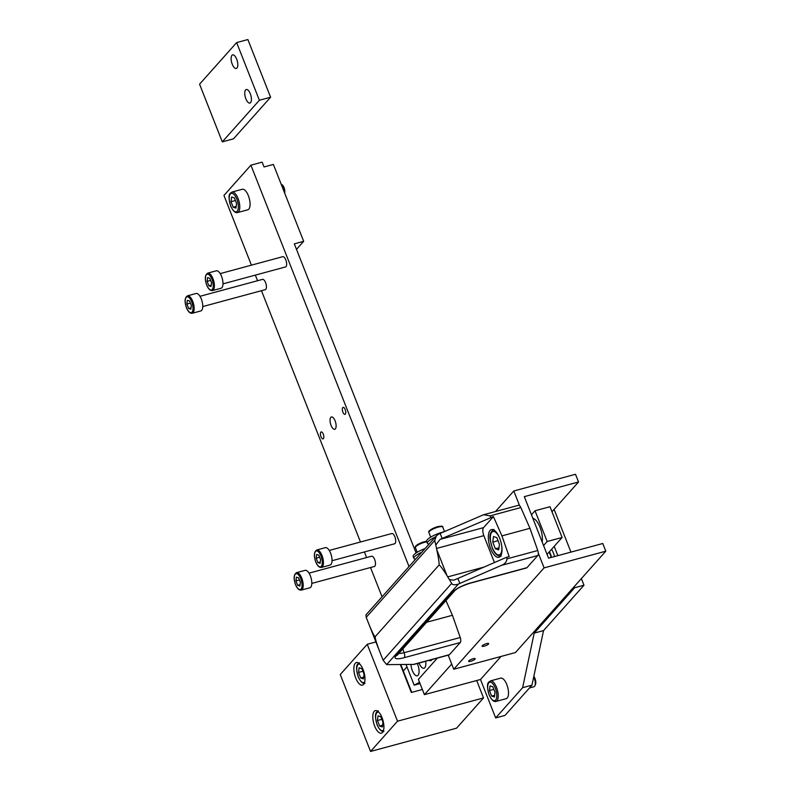 <?xml version="1.0" encoding="UTF-8"?>
<svg xmlns="http://www.w3.org/2000/svg" width="791" height="791" viewBox="0 0 791 791"><rect width="100%" height="100%" fill="white"/><g stroke="black" fill="none" stroke-linecap="round" stroke-linejoin="round"><path stroke-width="1.19" d="M422.364 689.475L411.33 692.461L400.345 664.578M397.517 721.194L483.528 697.919L456.565 728.175L370.554 751.45L397.517 721.194L367.232 644.289L340.259 674.545L370.554 751.45M375.913 641.946L367.232 644.289M409.026 566.554L250.915 165.181L223.952 195.446L251.419 265.163M296.496 249.373L303.675 241.324L273.379 164.429L264.036 166.96L262.137 162.155L250.915 165.181M303.675 241.324L294.321 243.855L416.096 552.988M476.676 680.527L483.528 697.919M255.335 275.12L257.55 280.726M261.465 290.683L360.469 542.003M364.394 551.96L366.599 557.566M370.514 567.523L382.053 596.81M363.128 669.68A11.697 4.835 -105.1 0 0 356.365 662.551A11.697 4.835 -105.1 0 0 355.713 677.996A11.697 4.835 -105.1 0 0 362.476 685.135A11.697 4.835 -105.1 0 0 363.128 669.68M382.063 717.744A11.697 4.835 -105.1 0 0 375.3 710.615A11.697 4.835 -105.1 0 0 374.647 726.059A11.697 4.835 -105.1 0 0 381.41 733.198A11.697 4.835 -105.1 0 0 382.063 717.744M360.696 677.996L363.474 678.886L364.068 674.219L361.882 668.672L359.104 667.782L358.511 672.449L360.696 677.996L363.692 677.195M362.911 671.262L358.511 672.449M379.631 726.059L382.409 726.949L383.002 722.282L380.817 716.735L378.039 715.845L377.445 720.512L379.631 726.059L382.626 725.248M381.835 719.326L377.445 720.512M342.889 412.121A3.619 1.493 -105.1 0 0 344.985 414.326A3.619 1.493 -105.1 0 0 345.183 409.55A3.619 1.493 -105.1 0 0 343.096 407.345A3.619 1.493 -105.1 0 0 342.889 412.121M320.978 436.701A3.619 1.493 -105.1 0 0 323.074 438.906A3.619 1.493 -105.1 0 0 323.272 434.13A3.619 1.493 -105.1 0 0 321.186 431.926A3.619 1.493 -105.1 0 0 320.978 436.701M331.063 425.4A6.377 2.64 -105.1 0 0 334.751 429.286A6.377 2.64 -105.1 0 0 335.107 420.861A6.377 2.64 -105.1 0 0 331.419 416.966A6.377 2.64 -105.1 0 0 331.063 425.4M248.384 195.753A10.639 4.39 -105.1 0 0 242.234 189.276L231.951 192.055A10.639 4.39 74.9 0 1 238.091 198.541A10.639 4.39 74.9 0 1 237.498 212.591L247.791 209.803A10.639 4.39 -105.1 0 0 248.384 195.753M311.812 583.412L374.341 566.494A5.319 2.195 -105.1 0 0 374.637 559.464A5.319 2.195 -105.1 0 0 371.562 556.221L309.034 573.139M332.042 560.72L394.561 543.803A5.319 2.195 -105.1 0 0 394.857 536.773A5.319 2.195 -105.1 0 0 391.782 533.529L329.264 550.447M202.763 306.572L265.292 289.654A5.319 2.195 -105.1 0 0 265.588 282.624A5.319 2.195 -105.1 0 0 262.513 279.381L199.985 296.299M222.983 283.87L285.511 266.953A5.319 2.195 -105.1 0 0 285.808 259.932A5.319 2.195 -105.1 0 0 282.733 256.689L220.205 273.607M284.315 192.193A6.377 2.64 -105.1 0 0 283.307 187.457A6.377 2.64 -105.1 0 0 281.112 184.046L282.14 184.778A5.102 2.106 -105.1 0 1 284.018 187.605A5.102 2.106 -105.1 0 1 284.671 193.103M233.197 207.242L235.975 208.122L236.568 203.455L234.383 197.908L231.605 197.028L231.012 201.695L233.197 207.242L236.193 206.431M235.402 200.499L231.012 201.695M310.369 575.848A9.037 3.737 -105.1 0 0 305.148 570.341L296.546 572.664A9.037 3.737 74.9 0 1 301.776 578.181A9.037 3.737 74.9 0 1 301.272 590.116L309.864 587.792A9.037 3.737 -105.1 0 0 310.369 575.848M297.683 585.33L299.908 586.032L300.382 582.305L298.632 577.865L296.407 577.153L295.933 580.891L297.683 585.33L300.076 584.678M299.453 579.932L295.933 580.891M330.598 553.156A9.037 3.737 -105.1 0 0 325.368 547.649L316.776 549.972A9.037 3.737 74.9 0 1 321.996 555.48A9.037 3.737 74.9 0 1 321.492 567.424L330.094 565.1A9.037 3.737 -105.1 0 0 330.598 553.156M317.913 562.638L320.137 563.34L320.602 559.613L318.862 555.173L316.637 554.461L316.163 558.199L317.913 562.638L320.306 561.986M319.673 557.24L316.163 558.199M201.319 299.008A9.037 3.737 -105.1 0 0 196.099 293.501L187.497 295.824A9.037 3.737 74.9 0 1 192.717 301.331A9.037 3.737 74.9 0 1 192.213 313.276L200.815 310.952A9.037 3.737 -105.1 0 0 201.319 299.008M188.634 308.49L190.858 309.192L191.333 305.464L189.583 301.025L187.358 300.313L186.884 304.051L188.634 308.49L191.026 307.837M190.404 303.091L186.884 304.051M221.549 276.316A9.037 3.737 -105.1 0 0 216.319 270.809L207.717 273.132A9.037 3.737 74.9 0 1 212.947 278.64A9.037 3.737 74.9 0 1 212.443 290.584L221.045 288.26A9.037 3.737 -105.1 0 0 221.549 276.316M208.864 285.788L211.078 286.5L211.553 282.763L209.803 278.323L207.588 277.621L207.113 281.349L208.864 285.788L211.256 285.146M210.624 280.4L207.113 281.349M411.735 692.352L400.79 664.578M406.96 666.833L403.301 670.936M554.194 546.363L557.853 555.648M554.521 556.548A11.697 4.835 -105.1 0 0 553.384 552.949A11.697 4.835 -105.1 0 0 551.564 549.31M437.374 658.092L418.39 679.39L424.411 694.666L480.503 679.489L501.049 656.441M574.197 586.635L574.632 587.743L534.182 633.126L522.624 687.686L495.65 717.941L480.503 679.489M495.65 717.941L505.004 715.41L531.967 685.154L543.536 630.595L583.985 585.211L581.375 578.587M554.105 509.384L570.944 552.108M574.632 587.743L583.985 585.211M506.823 684.611A10.639 4.39 -105.1 0 0 500.683 678.124L490.39 680.913A10.639 4.39 74.9 0 1 496.54 687.399A10.639 4.39 74.9 0 1 495.947 701.439L506.23 698.661A10.639 4.39 -105.1 0 0 506.823 684.611M424.411 694.666L451.71 664.045M534.182 633.126L543.536 630.595M522.624 687.686L531.967 685.154M529.456 687.972L533.915 686.766A6.377 2.64 -105.1 0 0 534.894 685.777A6.377 2.64 -105.1 0 0 534.271 678.332A6.377 2.64 -105.1 0 0 533.688 677.047M534.894 685.777L535.487 684.442A5.102 2.106 -105.1 0 0 534.993 678.48A5.102 2.106 -105.1 0 0 533.826 676.374M491.646 696.1L494.424 696.98L495.018 692.313L492.833 686.766L490.054 685.876L489.461 690.543L491.646 696.1L494.642 695.289M493.851 689.357L489.461 690.543M549.458 551.673A11.697 4.835 74.9 0 1 550.398 553.759A11.697 4.835 74.9 0 1 551.535 557.358M551.109 557.477A10.639 4.39 -105.1 0 0 550.061 554.145A10.639 4.39 -105.1 0 0 549.112 552.069M236.677 59.187A7.02 2.897 -105.1 0 0 232.623 54.905A7.02 2.897 -105.1 0 0 232.228 64.18A7.02 2.897 -105.1 0 0 236.282 68.461A7.02 2.897 -105.1 0 0 236.677 59.187M222.291 141.866L233.513 138.83L270.591 97.224L247.87 39.55L236.647 42.585L199.569 84.192L222.291 141.866L259.369 100.259L236.647 42.585M270.591 97.224L259.369 100.259M245.863 98.786A7.02 2.897 -105.1 0 0 249.916 103.067A7.02 2.897 -105.1 0 0 250.312 93.793A7.02 2.897 -105.1 0 0 246.248 89.512A7.02 2.897 -105.1 0 0 245.863 98.786M448.21 655.156L453.757 669.235L544.089 567.879L605.797 551.189L602.772 543.496L548.549 558.169L524.314 496.649L578.537 481.976L575.502 474.284L513.804 490.984L519.588 505.676M495.502 511.51L513.804 490.984M538.305 553.186L544.089 567.879M453.757 669.235L515.455 652.545L605.797 551.189M551.989 511.757L578.537 481.976M473.008 658.774A3.51 0.831 158.5 0 0 468.638 661.316A3.51 0.831 158.5 0 0 470.783 661.276A3.51 0.831 158.5 0 0 475.164 658.735A3.51 0.831 158.5 0 0 473.008 658.774M486.495 643.647A3.51 0.831 158.5 0 0 482.115 646.188A3.51 0.831 158.5 0 0 484.27 646.148A3.51 0.831 158.5 0 0 488.65 643.607A3.51 0.831 158.5 0 0 486.495 643.647M542.191 542.043A14.782 6.11 -105.1 0 0 540.055 527.31A14.782 6.11 -105.1 0 0 532.837 518.283M531.453 514.783L535.042 510.759L547.164 541.519L562.114 537.475L550.002 506.715L535.042 510.759M543.575 545.543L547.164 541.519M419.527 682.267L414.177 685.174L420.051 683.592M406.06 664.559L414.177 685.174M429.127 660.317A8.503 3.51 -105.1 0 0 430.739 660.673A8.503 3.51 -105.1 0 0 431.945 659.556M410.994 664.539A8.503 3.51 -105.1 0 0 412.338 670.62A8.503 3.51 -105.1 0 0 417.252 675.801A8.503 3.51 -105.1 0 0 417.727 664.569A8.503 3.51 -105.1 0 0 417.282 663.53M419.072 663.046A8.503 3.51 -105.1 0 0 419.072 663.056A8.503 3.51 -105.1 0 0 423.996 668.237A8.503 3.51 -105.1 0 0 425.627 661.266M547.056 554.382L562.114 537.475M495.393 548.796L498.726 549.854L499.437 544.257L496.817 537.593L493.485 536.535L492.773 542.132L495.393 548.796L498.983 547.817M498.043 540.708L492.773 542.132M415.591 559.188A12.765 3.026 -21.5 0 1 413.93 558.426A12.765 3.026 -21.5 0 1 421.86 552.148M425.024 548.598A12.765 3.026 158.5 0 0 413.179 556.508L413.93 558.426M429.068 544.06A12.765 3.026 -21.5 0 1 427.417 543.298A12.765 3.026 -21.5 0 1 435.347 537.02M443.87 531.839A12.765 3.026 158.5 0 0 442.574 532.165A12.765 3.026 158.5 0 0 426.656 541.38L427.417 543.298M490.855 517.274L490.025 515.89L483.548 514.743L440.152 533.45A17.016 4.034 158.5 0 0 438.698 534.103L436.395 535.843L434.743 540.431L435.801 545.029L440.053 539.393A17.016 4.034 -21.5 0 1 442.12 538.453L493.426 516.572L501.909 535.883L509.177 556.567L506.606 557.26L506.952 558.851C506.715 561.847 504.856 564.023 501.365 565.397L459.838 583.442A17.016 4.034 -21.5 0 0 458.394 584.094C454.627 585.172 452.383 584.945 451.671 583.392L447.004 575.63C441.912 567.562 439.173 564.121 438.797 565.308C439.569 565.13 438.916 559.969 436.84 549.834L435.801 545.029M494.434 562.549L483.835 535.655A6.377 2.64 74.9 0 1 483.588 527.617L493.426 516.572M434.743 540.431L366.213 617.316L365.936 614.894L436.395 535.843M366.213 617.316L369.427 625.483C372.966 633.967 374.974 637.605 375.438 636.399L438.797 565.308M490.054 530.474A14.357 5.933 -105.1 0 0 489.985 546.808A14.357 5.933 -105.1 0 0 498.923 557.309A14.357 5.933 -105.1 0 0 500.278 556.429A14.357 5.933 -105.1 0 0 500.357 540.095A14.357 5.933 -105.1 0 0 491.419 529.584A14.357 5.933 -105.1 0 0 490.054 530.474M453.154 591.658L395.846 655.957A4.252 3.737 41.7 0 0 397.507 654.938L454.815 590.64A4.252 3.737 -138.3 0 1 453.154 591.658A14.821 3.52 158.5 0 1 470.882 582.858A4.252 1.76 74.9 0 1 470.477 583.125L526.569 567.948A4.252 1.76 -105.1 0 0 526.974 567.681L537.801 555.529A4.252 1.76 -105.1 0 0 537.761 550.516L529.96 528.299L501.909 535.883M506.606 557.26L457.87 578.439A17.016 4.034 158.5 0 0 455.804 579.378L453.747 580.169L449.397 579.556M529.96 528.299L520.834 507.555A4.252 1.76 -105.1 0 0 518.52 505.291L483.647 514.723M458.394 584.094L386.641 664.598A17.016 4.034 -21.5 0 0 387.481 664.628L414.079 664.391L449.041 654.928A4.252 1.76 -105.1 0 0 449.446 654.671L460.273 642.519A4.252 1.76 -105.1 0 0 460.233 637.506L452.432 615.279L445.956 600.577M426.626 622.26L452.432 615.279M375.438 636.399C374.578 636.597 375.962 641.56 379.581 651.27L383.141 660.287L451.671 583.392M379.581 651.27L369.427 625.483M436.84 549.834L447.004 575.63M386.641 664.598L383.141 660.287M364.7 681.99A9.571 3.955 74.9 0 1 358.264 676.74A9.571 3.955 74.9 0 1 356.83 667.535A9.571 3.955 74.9 0 1 359.865 664.143M383.625 730.053A9.571 3.955 74.9 0 1 377.188 724.803A9.571 3.955 74.9 0 1 375.755 715.598A9.571 3.955 74.9 0 1 378.8 712.207M236.825 199.174A9.571 3.955 74.9 0 1 237.201 211.227A9.571 3.955 74.9 0 1 230.754 205.976A9.571 3.955 74.9 0 1 230.379 193.924A9.571 3.955 74.9 0 1 236.825 199.174M300.758 578.686A8.187 3.382 74.9 0 1 301.074 588.998A8.187 3.382 74.9 0 1 295.567 584.509A8.187 3.382 74.9 0 1 295.241 574.197A8.187 3.382 74.9 0 1 300.758 578.686M320.978 555.984A8.187 3.382 74.9 0 1 321.304 566.307A8.187 3.382 74.9 0 1 315.787 561.818A8.187 3.382 74.9 0 1 315.471 551.495A8.187 3.382 74.9 0 1 320.978 555.984M191.709 301.846A8.187 3.382 74.9 0 1 192.025 312.158A8.187 3.382 74.9 0 1 186.518 307.669A8.187 3.382 74.9 0 1 186.192 297.347A8.187 3.382 74.9 0 1 191.709 301.846M211.929 279.144A8.187 3.382 74.9 0 1 212.245 289.466A8.187 3.382 74.9 0 1 206.738 284.968A8.187 3.382 74.9 0 1 206.421 274.655A8.187 3.382 74.9 0 1 211.929 279.144M495.275 688.022A9.571 3.955 74.9 0 1 495.641 700.084A9.571 3.955 74.9 0 1 489.204 694.834A9.571 3.955 74.9 0 1 488.828 682.781A9.571 3.955 74.9 0 1 495.275 688.022M501.712 545.83A12.122 5.013 74.9 0 1 499.091 554.936A12.122 5.013 74.9 0 1 492.259 547.51A12.122 5.013 74.9 0 1 491.646 532.402A12.122 5.013 74.9 0 1 499.615 538.088M426.833 541.805A7.445 1.77 158.5 0 0 424.688 542.26A7.445 1.77 158.5 0 0 415.394 547.639C414.464 546.225 417.391 544.257 424.194 541.746L426.626 541.271M424.114 541.795A6.595 1.562 158.5 0 0 415.888 546.561M442.733 527.053A7.445 1.77 158.5 0 0 438.165 527.132A7.445 1.77 158.5 0 0 428.88 532.511C427.941 531.087 430.877 529.13 437.68 526.618C441.566 525.966 443.247 526.104 442.733 527.053L444.512 531.562M437.591 526.668A6.595 1.562 158.5 0 0 429.375 531.433M440.152 533.45L442.12 538.453M440.053 539.393L483.588 527.617M483.835 535.655L436.434 548.479M506.952 558.851L537.761 550.516M457.87 578.439L459.838 583.442M537.801 555.529L501.365 565.397M490.025 515.89L520.834 507.555M470.882 582.858L526.974 567.681M395.846 655.957A14.821 3.52 158.5 0 0 404.181 657.697L460.273 642.519M413.011 664.529L449.446 654.671M402.837 648.966L404.142 652.684L460.233 637.506M398.862 653.415A10.59 2.511 158.5 0 0 404.142 652.684A4.252 1.76 74.9 0 1 404.181 657.697M447.637 576.926L483.963 567.107M359.45 662.818C358.976 664.094 354.081 662.512 358.204 676.878C360.617 681.832 362.881 683.988 365.007 683.345M378.385 710.882C377.91 712.157 373.016 710.575 377.139 724.942C379.551 729.895 381.816 732.051 383.942 731.408M231.951 192.055C231.476 193.34 226.572 191.748 230.705 206.115C233.118 211.078 235.382 213.234 237.498 212.591M296.546 572.664C293.728 574.513 293.392 578.498 295.518 584.618C297.159 588.553 299.067 590.393 301.272 590.116M316.776 549.972C313.958 551.821 313.612 555.806 315.747 561.926C317.379 565.862 319.297 567.691 321.492 567.424M187.497 295.824C184.679 297.673 184.333 301.658 186.468 307.778C188.11 311.713 190.018 313.543 192.213 313.276M207.717 273.132C204.909 274.981 204.562 278.966 206.698 285.086C208.33 289.022 210.248 290.851 212.443 290.584M490.39 680.913C489.926 682.198 485.021 680.606 489.145 694.973C491.557 699.926 493.831 702.092 495.947 701.439M493.989 529.446C487.187 534.123 490.568 540.55 492.18 547.728C494.563 553.72 497.579 556.528 501.217 556.132M417.223 552.266L415.394 547.639M430.709 537.138L428.88 532.511M454.815 590.64C457.485 588.099 462.705 585.587 470.477 583.125"/></g></svg>
